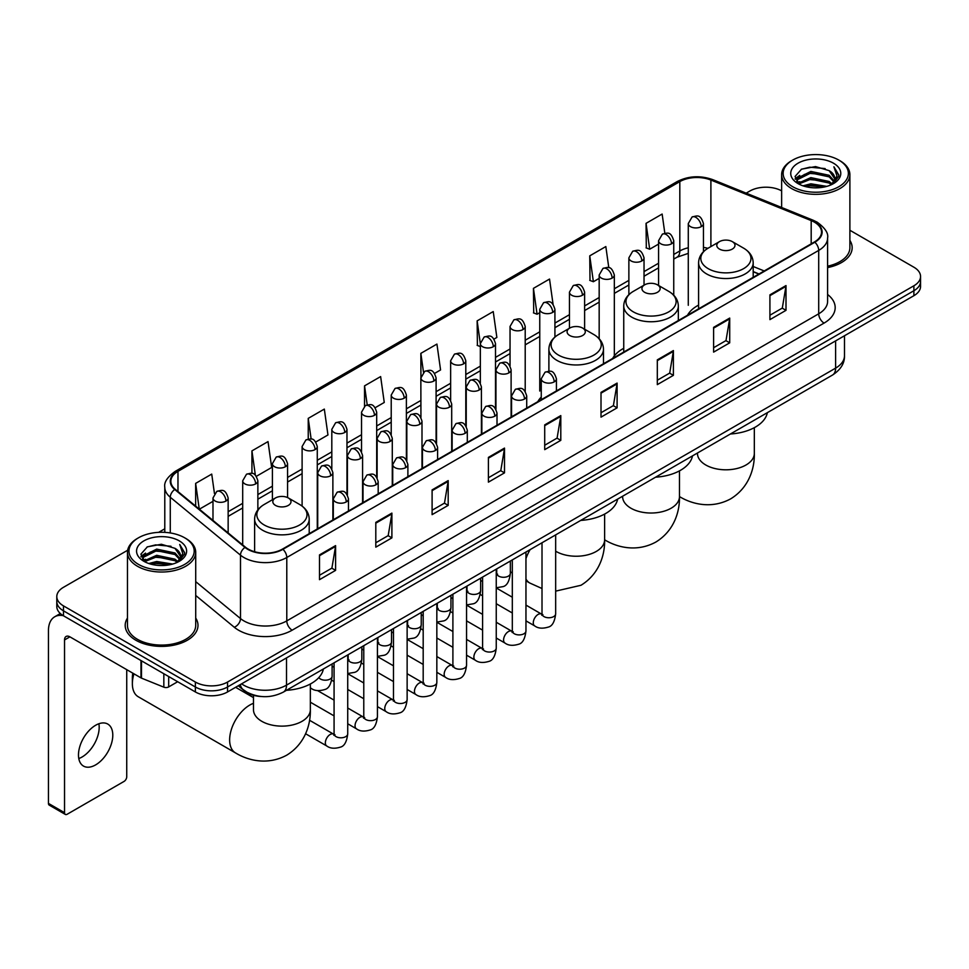 <?xml version="1.0" encoding="UTF-8"?>
<svg xmlns="http://www.w3.org/2000/svg" width="969" height="969" viewBox="0 0 969 969"><rect width="100%" height="100%" fill="white"/><g stroke="black" fill="none" stroke-linecap="round" stroke-linejoin="round"><path stroke-width="1.45" d="M541.259 397.084A40.189 23.208 0 0 0 537.795 401.687M623.745 348.319A40.189 23.208 0 0 0 612.65 358.469M698.588 305.102A40.189 23.208 0 0 0 687.505 315.252M758.86 274.057L753.192 271.768M261.618 696.529A22.747 13.13 180 0 1 244.576 690.958L238.265 685.761M127.654 550.247L63.469 587.311A22.747 13.13 0 0 0 56.796 596.601L56.796 606.509A22.747 13.13 0 0 0 63.469 615.787L195.375 691.951A22.747 13.13 0 0 0 227.545 691.951L913.888 295.69A22.747 13.13 0 0 0 920.55 286.4L920.55 281.446A22.747 13.13 0 0 1 913.888 290.736A22.747 13.13 0 0 0 920.55 281.446L920.55 276.492A22.747 13.13 0 0 0 913.888 267.214L849.886 230.259M56.796 596.601A22.747 13.13 0 0 0 63.469 605.879L195.375 682.043A22.747 13.13 0 0 0 227.545 682.043L227.545 686.997L913.888 290.736L227.545 686.997A22.747 13.13 0 0 1 195.375 686.997A22.747 13.13 0 0 0 227.545 686.997L227.545 691.951M63.469 605.879L63.469 610.833L195.375 686.997L63.469 610.833A22.747 13.13 0 0 1 56.796 601.555A22.747 13.13 0 0 0 63.469 610.833L63.469 615.787M127.46 618.077A36.398 21.015 0 0 0 125.195 625.393A36.398 21.015 0 0 0 135.854 640.243A36.398 21.015 0 0 0 175.522 644.797A36.398 21.015 0 0 0 197.991 625.393A36.398 21.015 0 0 0 195.714 618.077A36.398 21.015 0 0 1 197.991 625.393A36.398 21.015 0 0 1 175.522 644.797A36.398 21.015 0 0 1 135.854 640.243A36.398 21.015 0 0 1 125.195 625.393A36.398 21.015 0 0 1 127.46 618.077M814.42 222.167A24.261 14.014 180 0 1 821.53 232.075A24.261 14.014 180 0 1 814.42 241.971L282.5 549.072A24.261 14.014 180 0 1 245.472 547.206L175.244 489.309A24.261 14.014 180 0 1 170.859 481.266A24.261 14.014 180 0 1 177.969 471.358L679.814 181.615A24.261 14.014 180 0 1 710.895 180.052L811.186 220.593A24.261 14.014 180 0 1 814.42 222.167M814.844 221.913A24.867 14.365 0 0 0 811.525 220.302L711.234 179.762A24.867 14.365 0 0 0 679.39 181.373L177.533 471.116A24.867 14.365 0 0 0 174.747 489.502L244.975 547.412A24.867 14.365 0 0 0 282.936 549.326L814.844 242.226A24.867 14.365 0 0 0 814.844 221.913M319.504 554.898L319.504 579.668L335.589 570.378L335.589 545.608L319.504 554.898M319.504 575.271L331.895 568.113L335.528 546.431A6.068 3.501 -120 0 0 335.589 545.608M331.786 568.173L335.589 570.378M375.802 522.388L375.802 547.158L391.888 537.868L391.888 513.11L375.802 522.388M375.802 542.761L388.194 535.615L391.827 513.921A6.068 3.501 -120 0 0 391.888 513.11M388.084 535.675L391.888 537.868M432.101 489.89L432.101 514.648L448.187 505.37L448.187 480.6L432.101 489.89M432.101 510.263L444.492 503.105L448.126 481.423A6.068 3.501 -120 0 0 448.187 480.6M444.383 503.165L448.187 505.37M488.412 457.38L488.412 482.15L504.498 472.86L504.498 448.09L488.412 457.38M488.412 477.753L500.791 470.595L504.425 448.913A6.068 3.501 -120 0 0 504.498 448.09M500.682 470.668L504.498 472.86M769.919 294.855L769.919 319.625L786.004 310.334L786.004 285.564L769.919 294.855M769.919 315.228L782.31 308.069L785.932 286.388A6.068 3.501 -120 0 0 786.004 285.564M782.201 308.13L786.004 310.334M713.608 327.365L713.608 352.122L729.705 342.832L729.705 318.074L713.608 327.365M713.608 347.726L725.999 340.579L729.633 318.898A6.068 3.501 -120 0 0 729.705 318.074M725.89 340.64L729.705 342.832M657.309 359.862L657.309 384.632L673.394 375.342L673.394 350.572L657.309 359.862M657.309 380.236L669.7 373.089L673.334 351.396A6.068 3.501 -120 0 0 673.394 350.572M669.591 373.15L673.394 375.342M601.01 392.372L601.01 417.13L617.096 407.852L617.096 383.082L601.01 392.372M601.01 412.746L613.401 405.587L617.035 383.906A6.068 3.501 -120 0 0 617.096 383.082M613.292 405.648L617.096 407.852M544.711 424.87L544.711 449.64L560.797 440.35L560.797 415.592L544.711 424.87M544.711 445.243L557.102 438.097L560.724 416.416A6.068 3.501 -120 0 0 560.797 415.592M556.993 438.158L560.797 440.35M827.599 267.577A36.398 21.015 0 0 0 852.163 247.701A36.398 21.015 0 0 0 849.886 240.397A36.398 21.015 0 0 1 852.163 247.701A36.398 21.015 0 0 1 827.599 267.577M227.545 682.043L913.888 285.782A22.747 13.13 0 0 0 920.55 276.492M781.632 190.857A22.747 13.13 0 0 0 749.812 191.05L746.178 193.146M164.791 528.808L158.674 532.332M315.785 441.997L327.958 434.96L324.324 409.088L308.239 418.378L308.239 439.066M256.373 476.3L271.659 467.47L268.025 441.598L251.94 450.876L251.94 473.417M214.452 493.5L211.727 474.095L195.641 483.386L195.641 506.121M494.02 339.089L496.867 337.442L493.233 311.57L477.148 320.86L477.402 345.473M553.081 304.363L549.532 279.06L533.447 288.35L533.713 312.975M608.798 267.71L605.831 246.562L589.746 255.852L590.012 280.465M664.831 233.238L662.142 214.052L646.057 223.342L646.311 247.955M375.197 407.695L384.257 402.462L380.635 376.578L364.538 385.868L364.538 406.156M434.609 373.392L440.568 369.952L436.934 344.08L420.849 353.358L420.934 378.08M420.934 417.348L420.849 377.886M420.849 353.358L423.489 372.229M480.345 346.575L477.148 345.376M477.148 320.86L480.345 343.62A7.582 4.373 0 0 0 482.562 346.708A7.582 4.373 0 0 0 493.282 346.708A7.582 4.373 0 0 0 495.51 343.607C492.434 333.881 489.442 335.819 484.137 337.042A7.582 4.373 60 0 1 487.928 337.418A7.582 4.373 -120 0 1 493.282 346.708M533.447 288.35L537.08 314.235L539.757 312.684M537.08 314.235L533.447 312.878M589.746 255.852L593.379 281.725L599.169 278.382M593.379 281.725L589.746 280.368M646.057 223.342L649.678 249.215L658.581 244.079M649.678 249.215L646.057 247.858M364.538 385.868L367.215 404.872M308.239 418.378L311.146 439.066M251.94 450.876L255.356 475.173M199.372 509.197L212.986 501.336M195.641 483.386L199.251 509.088M792.703 186.714A32.607 18.823 0 0 0 838.815 186.714A32.607 18.823 0 0 0 838.815 160.091L839.893 160.709A34.121 19.707 0 0 1 849.886 174.65A34.121 19.707 0 0 1 828.822 192.843A34.121 19.707 0 0 1 791.637 188.58A34.121 19.707 0 0 1 781.632 174.65A34.121 19.707 0 0 1 791.637 160.709L792.703 160.091A32.607 18.823 0 0 0 792.703 186.714M827.599 266.184A34.121 19.707 0 0 0 849.886 247.701L849.886 174.65M802.986 185.83L810.859 183.807L826.811 186.375M805.239 186.508L810.859 185.358L824.474 186.944M798.105 183.274L810.859 177.618L829.161 181.482L832.117 183.928M798.868 183.94L810.859 179.168L829.161 183.032L831.293 184.667M797.027 182.245L797.451 178.139L810.859 171.428L829.161 175.292L834.176 180.985M796.857 181.494L797.451 179.689L810.859 172.979L829.161 176.843L833.824 181.724M831.099 184.825A18.956 10.95 0 0 0 834.721 178.393A18.956 10.95 0 0 0 829.161 170.653L834.709 178.768M833.461 163.192A25.024 14.45 0 0 0 798.117 163.155A25.024 14.45 0 0 0 797.959 183.553A25.024 14.45 0 0 0 798.068 183.625A25.024 14.45 0 0 0 833.57 183.553A25.024 14.45 0 0 0 833.461 163.192M829.161 170.653L815.547 166.583L801.545 169.163L795.052 176.491L799.364 184.316M832.65 184.062L838.706 176.394L838.827 175.014L833.897 166.801L836.998 176.007L831.305 184.728M839.893 160.709L838.815 160.091A32.607 18.823 0 0 0 792.703 160.091M833.897 166.801L838.815 175.328M801.218 169.321L809.793 167.201L825.152 168.582M795.307 179.289L798.105 177.085M804.258 174.468L809.793 173.403L824.607 174.614M804.258 180.658L809.793 179.592L824.607 180.803M805.396 186.557L809.793 185.782L824.449 186.956M795.149 178.671L799.74 175.413M797.584 182.838L799.74 181.603M719.458 249.069A9.096 5.257 0 0 0 732.322 249.069A9.096 5.257 0 0 0 732.322 241.632L743.623 248.161A25.073 14.474 0 0 1 743.623 268.631A25.073 14.474 0 0 1 708.157 268.631A25.073 14.474 0 0 1 708.157 248.161C701.98 251.831 698.794 256.7 698.588 262.781A27.302 15.758 0 0 0 706.595 273.924A27.302 15.758 0 0 0 736.343 277.34A27.302 15.758 0 0 0 753.192 262.781C752.986 256.7 749.8 251.831 743.623 248.161L732.322 241.632A9.096 5.257 0 0 0 719.458 241.632A9.096 5.257 0 0 0 719.458 249.069M730.42 433.991A41.703 24.08 0 0 0 767.351 412.661M644.603 292.287A9.096 5.257 0 0 0 657.479 292.287A9.096 5.257 0 0 0 657.479 284.85L668.767 291.378A25.073 14.474 0 0 1 668.767 311.848A25.073 14.474 0 0 1 633.302 311.848A25.073 14.474 0 0 1 633.302 291.378C627.125 295.048 623.939 299.918 623.745 305.998A27.302 15.758 0 0 0 631.74 317.142A27.302 15.758 0 0 0 661.488 320.557A27.302 15.758 0 0 0 678.336 305.998C678.13 299.918 674.945 295.048 668.767 291.378L657.479 284.85A9.096 5.257 0 0 0 644.603 284.85A9.096 5.257 0 0 0 644.603 292.287M655.565 477.196A41.703 24.08 0 0 0 692.496 455.878M569.748 335.504A9.096 5.257 0 0 0 582.623 335.504A9.096 5.257 0 0 0 582.623 328.067L593.912 334.596A25.073 14.474 0 0 1 593.912 355.066A25.073 14.474 0 0 1 558.447 355.066A25.073 14.474 0 0 1 558.447 334.596C552.269 338.266 549.084 343.135 548.89 349.215A27.302 15.758 0 0 0 556.884 360.359A27.302 15.758 0 0 0 586.633 363.775A27.302 15.758 0 0 0 603.481 349.215C603.287 343.135 600.09 338.266 593.912 334.596L582.623 328.067A9.096 5.257 0 0 0 569.748 328.067A9.096 5.257 0 0 0 569.748 335.504M580.71 520.414A41.703 24.08 0 0 0 617.641 499.096M133.94 673.818A28.44 16.412 120 0 0 132.365 683.751L132.365 677.549A20.858 12.04 -60 0 1 132.814 673.164M132.365 683.751A28.44 16.412 120 0 0 138.252 696.759L235.528 752.925A28.44 16.412 -60 0 1 231.167 730.129A28.44 16.412 -60 0 1 249.748 705.081A28.44 16.412 -60 0 1 253.478 703.324M275.475 505.394A9.096 5.257 0 0 0 288.35 505.394A9.096 5.257 0 0 0 288.35 497.969L299.651 504.486A25.073 14.474 0 0 1 299.651 524.968A25.073 14.474 0 0 1 264.186 524.968A25.073 14.474 0 0 1 264.186 504.486C258.008 508.156 254.811 513.025 254.617 519.105A27.302 15.758 0 0 0 262.611 530.249A27.302 15.758 0 0 0 292.359 533.665A27.302 15.758 0 0 0 309.208 519.105C309.014 513.025 305.829 508.156 299.651 504.486L288.35 497.969A9.096 5.257 0 0 0 275.475 497.969A9.096 5.257 0 0 0 275.475 505.394M286.436 690.316A41.703 24.08 0 0 0 323.38 668.985M98.874 723.746A24.261 14.014 -60 0 1 82.026 757.031A24.261 14.014 -60 0 1 78.792 758.545M95.64 764.88A24.261 14.014 120 0 0 111.483 743.502A24.261 14.014 120 0 0 107.765 724.061A24.261 14.014 120 0 0 95.64 725.26A24.261 14.014 120 0 0 79.785 746.639A24.261 14.014 120 0 0 83.504 766.091A24.261 14.014 120 0 0 95.64 764.88M168.691 676.544L168.691 686.912L177.678 681.728M63.203 615.642A30.33 17.515 -120 0 0 54.736 616.768A30.33 17.515 -120 0 0 48.45 630.649L48.45 803.398L64.535 812.688L64.535 639.94A7.582 4.373 60 0 1 66.11 636.463A7.582 4.373 60 0 1 69.901 636.839L140.977 677.876L140.977 660.543M64.535 812.688A3.791 2.192 120 0 0 65.323 814.42L49.237 805.13A3.791 2.192 -60 0 1 48.45 803.398M65.323 814.42A3.791 2.192 120 0 0 67.212 814.226L124.056 781.414A3.791 2.192 120 0 0 126.733 776.775L126.733 669.652M168.691 686.912A3.791 2.192 180 0 1 163.834 687.166L141.486 678.13A3.791 2.192 180 0 1 140.977 677.876M138.531 564.406A32.607 18.823 0 0 0 184.643 564.406A32.607 18.823 0 0 0 184.643 537.783A32.607 18.823 0 0 0 184.643 537.771L185.721 538.401A34.121 19.707 0 0 1 195.714 552.33A34.121 19.707 0 0 1 174.65 570.523A34.121 19.707 0 0 1 137.465 566.259A34.121 19.707 0 0 1 127.46 552.33A34.121 19.707 0 0 1 137.465 538.401L138.531 537.783A32.607 18.823 0 0 0 138.531 564.406M127.46 552.33L127.46 625.393A34.121 19.707 0 0 0 137.465 639.322A34.121 19.707 0 0 0 174.65 643.586A34.121 19.707 0 0 0 195.714 625.393L195.714 552.33M148.814 563.51L156.687 561.499L172.639 564.055M151.067 564.2L156.687 563.037L170.302 564.636L155.621 563.461L151.225 564.237M143.933 560.966L156.687 555.31L174.989 559.174L177.945 561.608M144.696 561.632L156.687 556.848L174.989 560.712L177.121 562.347M142.855 559.925L143.279 555.818L156.687 549.108L174.989 552.972L180.004 558.665M142.685 559.174L143.279 557.369L156.687 550.658L174.989 554.522L179.653 559.404M176.927 562.504A18.956 10.95 0 0 0 180.549 556.073A18.956 10.95 0 0 0 174.989 548.333L180.537 556.448M179.289 540.872A25.024 14.45 0 0 0 143.945 540.835A25.024 14.45 0 0 0 143.787 561.245A25.024 14.45 0 0 0 143.897 561.305A25.024 14.45 0 0 0 179.398 561.245A25.024 14.45 0 0 0 179.289 540.872M174.989 548.333L161.375 544.263L147.373 546.843L140.893 554.171L145.193 561.996M178.49 561.741L184.534 554.074L184.655 552.705L179.725 544.481L182.826 553.687L177.133 562.408M185.721 538.401L184.643 537.783A32.607 18.823 0 0 0 138.531 537.783M179.725 544.481L184.643 553.008M147.046 547L155.621 544.893L170.98 546.262M141.135 556.969L143.933 554.777M150.086 552.148L155.621 551.082L170.435 552.294M150.086 558.35L155.621 557.272L170.435 558.483M140.977 556.363L145.568 553.093M143.412 560.518L145.568 559.283M241.596 683.835A30.33 17.515 0 0 0 243.631 685.131A30.33 17.515 0 0 0 286.521 685.131L835.605 368.135A30.33 17.515 0 0 0 844.484 355.744C844.702 363.278 840.704 369.722 832.456 375.076L283.384 692.084A15.165 8.757 60 0 0 286.521 685.131L286.521 657.89M835.605 340.882L835.605 368.135A15.165 8.757 60 0 1 832.456 375.076M240.36 684.55A15.165 10.138 129.5 0 0 243.001 689.48L238.398 685.677M913.888 295.69L913.888 285.782M195.375 691.951L195.375 682.043M827.599 294.479A37.912 21.887 180 0 1 824.074 323.089L292.153 630.189A7.582 4.373 60 0 1 286.788 620.899L818.708 313.799A30.33 17.515 0 0 0 827.599 301.42L827.599 238.011A30.33 17.515 180 0 1 818.708 250.402A7.582 4.373 -120 0 0 814.844 242.226M292.153 630.189A37.912 21.887 180 0 1 238.531 630.189A37.912 21.887 180 0 1 234.292 627.258L195.714 595.463M244.975 547.412A7.582 5.075 129.5 0 0 240.494 555.164L240.494 618.561A30.33 17.515 0 0 0 243.897 620.899A30.33 17.515 0 0 0 286.788 620.899L286.788 557.502A30.33 17.515 180 0 1 240.494 555.164L170.278 497.254A30.33 17.515 180 0 1 164.791 487.213L164.791 532.356M827.599 238.011C828.604 233.275 825.116 227.994 817.146 222.155L813.148 220.229A7.582 3.549 112 0 0 811.525 220.302M813.148 220.229L712.857 179.677C700.296 175.232 688.378 175.886 677.089 181.615A7.582 4.373 60 0 1 679.39 181.373M177.533 471.116A7.582 4.373 -120 0 0 175.244 471.358C167.371 477.014 163.882 482.296 164.791 487.213M174.747 489.502A7.582 5.075 129.5 0 0 170.278 497.254L170.278 532.938M712.857 179.677A7.582 3.549 112 0 0 711.234 179.762M282.936 549.326A7.582 4.373 60 0 1 286.788 557.502L818.708 250.402L818.708 313.799A7.582 4.373 60 0 0 824.074 323.089M195.714 581.63L240.494 618.561A7.582 5.075 -50.5 0 1 234.292 627.258M177.969 471.358L177.969 491.549M811.186 220.593L811.186 243.849M710.895 180.052L710.895 246.586M764.226 270.957L753.192 266.499M707.842 248.343A24.261 14.014 0 0 0 703.446 247.374M688.281 247.798A24.261 14.014 0 0 0 679.814 250.971L673.746 254.472M679.814 181.615L679.814 250.971A13.651 7.885 60 0 1 676.992 257.221L673.746 259.086M658.581 263.229L644.034 271.623M628.869 280.38L614.334 288.774M599.169 297.531L584.622 305.925M569.457 314.683L554.922 323.077M539.757 331.834L525.21 340.228M510.045 348.985L495.51 357.379M480.345 366.137L465.798 374.531M450.633 383.276L436.098 391.67M420.934 400.427L406.386 408.821M391.222 417.578L376.687 425.972M361.522 434.73L346.975 443.124M331.81 451.881L317.275 460.275M302.11 469.032L287.563 477.426M272.398 486.184L257.863 494.578M242.698 503.335L228.151 511.729M544.711 425.657L560.724 416.416M601.01 393.16L617.035 383.906M657.309 360.65L673.334 351.396M713.608 328.14L729.633 318.898M769.919 295.642L785.932 286.388M488.412 458.167L504.425 448.913M432.101 490.665L448.126 481.423M375.802 523.175L391.827 513.921M319.504 555.685L335.528 546.431M754.33 427.668L754.33 453.395A28.44 16.412 180 0 1 745.997 464.999A28.44 16.412 180 0 1 705.783 464.999A28.44 16.412 180 0 1 697.462 453.395L697.523 454.497M679.499 496.588A28.44 16.412 -60 0 1 679.475 496.576L679.499 496.588C691.684 504.062 711.403 509.331 730.687 498.841C749.412 487.383 754.718 467.664 754.33 453.395M679.475 470.873L679.475 496.6A28.44 16.412 180 0 1 671.142 508.216A28.44 16.412 180 0 1 630.928 508.216A28.44 16.412 180 0 1 622.607 496.6L622.667 497.715M679.475 496.6C679.863 510.881 674.557 530.6 655.831 542.059C636.56 552.548 616.829 547.279 604.644 539.806A28.44 16.412 -60 0 1 604.62 539.794A28.44 16.412 180 0 1 596.286 551.434A28.44 16.412 180 0 1 556.073 551.434A28.44 16.412 180 0 1 555.661 551.191M542.01 588.522L529.789 583.023A28.44 16.412 -60 0 1 525.961 579.038M525.961 558.604A28.44 16.412 -60 0 1 530.128 549.629M310.346 683.993L310.346 709.72A28.44 16.412 180 0 1 302.025 721.324A28.44 16.412 180 0 1 261.812 721.324A28.44 16.412 180 0 1 253.478 709.72L253.539 710.834M554.195 381.871A7.582 4.373 0 0 0 556.424 378.782C553.347 369.056 550.356 370.994 545.05 372.217A7.582 4.373 60 0 1 548.842 372.593A7.582 4.373 -120 0 1 554.195 381.871A7.582 4.373 0 0 1 543.476 381.871A7.582 4.373 0 0 1 541.259 378.782L545.05 372.217M525.961 620.863L534.706 625.913A6.819 3.937 -60 0 1 533.653 620.451A6.819 3.937 -60 0 1 538.11 614.431A6.819 3.937 -60 0 1 538.413 614.273A6.819 3.937 -60 0 1 541.526 614.092L525.961 605.104M542.41 614.782L541.792 615.291L542.01 613.813A6.819 3.937 -0 0 0 544.009 616.599A6.819 3.937 -0 0 0 553.347 616.768A6.819 3.937 -0 0 0 555.661 613.813C554.728 621.735 552.269 626.168 548.297 627.088C542.592 628.82 538.061 628.433 534.706 625.913M524.495 399.022A7.582 4.373 0 0 0 526.712 395.933C523.635 386.207 520.644 388.145 515.338 389.356A7.582 4.373 60 0 1 519.13 389.732A7.582 4.373 -120 0 1 524.495 399.022A7.582 4.373 0 0 1 513.764 399.022A7.582 4.373 0 0 1 511.547 395.933L515.338 389.356M496.249 638.014L504.994 643.065A6.819 3.937 -60 0 1 503.953 637.602A6.819 3.937 -60 0 1 508.41 631.582A6.819 3.937 -60 0 1 508.713 631.413A6.819 3.937 -60 0 1 511.826 631.243L496.249 622.255M512.698 631.933L512.092 632.442L512.31 630.964A6.819 3.937 -0 0 0 514.309 633.75A6.819 3.937 -0 0 0 523.648 633.92A6.819 3.937 -0 0 0 525.961 630.964C525.016 638.886 522.57 643.319 518.597 644.24C512.892 645.972 508.362 645.584 504.994 643.065M494.784 416.173A7.582 4.373 0 0 0 497.012 413.085C493.936 403.358 490.944 405.284 485.639 406.508A7.582 4.373 60 0 1 489.43 406.883A7.582 4.373 -120 0 1 494.784 416.173A7.582 4.373 0 0 1 484.064 416.173A7.582 4.373 0 0 1 481.847 413.085L485.639 406.508M466.549 655.165L475.294 660.216A6.819 3.937 -60 0 1 474.241 654.741A6.819 3.937 -60 0 1 478.698 648.733A6.819 3.937 -60 0 1 479.001 648.564A6.819 3.937 -60 0 1 482.114 648.394L466.549 639.407M482.998 649.085L482.38 649.581L482.598 648.116A6.819 3.937 -0 0 0 484.597 650.902A6.819 3.937 -0 0 0 493.936 651.071A6.819 3.937 -0 0 0 496.249 648.116C495.316 656.037 492.858 660.47 488.885 661.391C483.18 663.123 478.65 662.735 475.294 660.216M465.084 433.325A7.582 4.373 0 0 0 467.3 430.236C464.224 420.498 461.232 422.436 455.927 423.659A7.582 4.373 60 0 1 459.718 424.034A7.582 4.373 -120 0 1 465.084 433.325A7.582 4.373 0 0 1 454.364 433.325A7.582 4.373 0 0 1 452.135 430.236L455.927 423.659M436.837 672.316L445.583 677.367A6.819 3.937 -60 0 1 444.541 671.892A6.819 3.937 -60 0 1 448.998 665.885A6.819 3.937 -60 0 1 449.301 665.715A6.819 3.937 -60 0 1 452.414 665.546L436.837 656.558M453.286 666.236L452.68 666.733L452.898 665.267A6.819 3.937 -0 0 0 454.897 668.053A6.819 3.937 -0 0 0 464.236 668.222A6.819 3.937 -0 0 0 466.549 665.267C465.604 673.189 463.158 677.61 459.185 678.542C453.48 680.274 448.95 679.887 445.583 677.367M435.372 450.476A7.582 4.373 0 0 0 437.6 447.375C434.524 437.649 431.532 439.587 426.227 440.81A7.582 4.373 60 0 1 430.018 441.186A7.582 4.373 -120 0 1 435.372 450.476A7.582 4.373 0 0 1 424.652 450.476A7.582 4.373 0 0 1 422.436 447.375L426.227 440.81M407.137 689.468L415.883 694.519A6.819 3.937 -60 0 1 414.829 689.044A6.819 3.937 -60 0 1 419.286 683.036A6.819 3.937 -60 0 1 419.589 682.866A6.819 3.937 -60 0 1 422.702 682.697L407.137 673.709M423.586 683.387L422.968 683.884L423.187 682.418A6.819 3.937 -0 0 0 425.185 685.204A6.819 3.937 -0 0 0 434.524 685.374A6.819 3.937 -0 0 0 436.837 682.418C435.905 690.34 433.446 694.761 429.473 695.694C423.768 697.426 419.238 697.038 415.883 694.519M405.672 467.627A7.582 4.373 0 0 0 407.888 464.526C404.812 454.8 401.82 456.738 396.515 457.962A7.582 4.373 60 0 1 400.306 458.337A7.582 4.373 -120 0 1 405.672 467.627A7.582 4.373 0 0 1 394.952 467.627A7.582 4.373 0 0 1 392.724 464.526L396.515 457.962M377.425 706.619L386.171 711.67A6.819 3.937 -60 0 1 385.129 706.195A6.819 3.937 -60 0 1 389.586 700.187A6.819 3.937 -60 0 1 389.889 700.018A6.819 3.937 -60 0 1 393.002 699.848L377.425 690.861M393.874 700.539L393.269 701.035L393.487 699.57A6.819 3.937 -0 0 0 395.485 702.355A6.819 3.937 -0 0 0 404.824 702.525A6.819 3.937 -0 0 0 407.137 699.57C406.193 707.491 403.746 711.912 399.773 712.845C394.068 714.577 389.538 714.189 386.171 711.67M375.96 484.779A7.582 4.373 0 0 0 378.189 481.678C375.112 471.951 372.12 473.889 366.815 475.113A7.582 4.373 60 0 1 370.606 475.488A7.582 4.373 -120 0 1 375.96 484.779A7.582 4.373 0 0 1 365.24 484.779A7.582 4.373 0 0 1 363.024 481.678L366.815 475.113M347.726 723.77L356.471 728.821A6.819 3.937 -60 0 1 355.417 723.346A6.819 3.937 -60 0 1 359.874 717.339A6.819 3.937 -60 0 1 360.177 717.169A6.819 3.937 -60 0 1 363.29 716.999L347.726 708.012M364.174 717.69L363.557 718.186L363.775 716.721A6.819 3.937 -0 0 0 365.773 719.507A6.819 3.937 -0 0 0 375.112 719.676A6.819 3.937 -0 0 0 377.425 716.721C376.493 724.642 374.034 729.063 370.061 729.996C364.356 731.728 359.826 731.341 356.471 728.821M346.26 501.93A7.582 4.373 0 0 0 348.477 498.829C345.4 489.103 342.408 491.041 337.103 492.264A7.582 4.373 60 0 1 340.894 492.64A7.582 4.373 -120 0 1 346.26 501.93A7.582 4.373 0 0 1 335.54 501.93A7.582 4.373 0 0 1 333.312 498.829L337.103 492.264M305.598 733.751L326.759 745.973A6.819 3.937 -60 0 1 325.717 740.498A6.819 3.937 -60 0 1 330.175 734.49A6.819 3.937 -60 0 1 330.477 734.32A6.819 3.937 -60 0 1 333.59 734.151L309.523 720.258M334.462 734.829L333.857 735.338L334.075 733.86A6.819 3.937 -0 0 0 336.073 736.646A6.819 3.937 -0 0 0 345.412 736.815A6.819 3.937 -0 0 0 347.726 733.86C346.781 741.794 344.334 746.215 340.361 747.147C334.656 748.88 330.126 748.492 326.759 745.973M508.895 372.871A7.582 4.373 0 0 0 511.111 369.77C508.035 360.044 505.043 361.982 499.738 363.205A7.582 4.373 60 0 1 503.529 363.581A7.582 4.373 -120 0 1 508.895 372.871A7.582 4.373 0 0 1 498.163 372.871A7.582 4.373 0 0 1 495.946 369.77L499.738 363.205M497.097 574.314L496.479 574.823L496.709 573.345A6.819 3.937 -0 0 0 498.708 576.131A6.819 3.937 -0 0 0 508.047 576.301A6.819 3.937 -0 0 0 510.348 573.345C509.415 581.279 506.969 585.7 502.996 586.633L496.249 587.759M479.183 390.01A7.582 4.373 0 0 0 481.411 386.922C478.323 377.195 475.343 379.133 470.026 380.357A7.582 4.373 60 0 1 473.817 380.732A7.582 4.373 -120 0 1 479.183 390.01A7.582 4.373 0 0 1 468.463 390.01A7.582 4.373 0 0 1 466.234 386.922L470.026 380.357M467.385 591.465L466.779 591.974L466.997 590.496A6.819 3.937 -0 0 0 468.996 593.282A6.819 3.937 -0 0 0 478.335 593.452A6.819 3.937 -0 0 0 480.648 590.496C479.716 598.43 477.257 602.851 473.284 603.784L466.549 604.91M449.483 407.162A7.582 4.373 0 0 0 451.699 404.073C448.623 394.347 445.631 396.285 440.326 397.508A7.582 4.373 60 0 1 444.117 397.884A7.582 4.373 -120 0 1 449.483 407.162A7.582 4.373 0 0 1 438.751 407.162A7.582 4.373 0 0 1 436.534 404.073L440.326 397.508M437.685 608.617L437.067 609.126L437.298 607.648A6.819 3.937 -0 0 0 439.296 610.434A6.819 3.937 -0 0 0 448.635 610.603A6.819 3.937 -0 0 0 450.936 607.648C450.004 615.581 447.557 620.003 443.584 620.935L436.837 622.062M419.771 424.313A7.582 4.373 0 0 0 421.999 421.224C418.911 411.498 415.931 413.436 410.614 414.659A7.582 4.373 60 0 1 414.405 415.035A7.582 4.373 -120 0 1 419.771 424.313A7.582 4.373 0 0 1 409.051 424.313A7.582 4.373 0 0 1 406.823 421.224L410.614 414.659M407.973 625.768L407.368 626.277L407.586 624.799A6.819 3.937 -0 0 0 409.584 627.585A6.819 3.937 -0 0 0 418.923 627.755A6.819 3.937 -0 0 0 421.236 624.799C420.304 632.733 417.845 637.154 413.872 638.086L407.137 639.213M390.071 441.464A7.582 4.373 0 0 0 392.288 438.376C389.211 428.649 386.219 430.587 380.914 431.811A7.582 4.373 60 0 1 384.705 432.186A7.582 4.373 -120 0 1 390.071 441.464A7.582 4.373 0 0 1 379.339 441.464A7.582 4.373 0 0 1 377.123 438.376L380.914 431.811M378.273 642.919L377.656 643.428L377.886 641.95A6.819 3.937 -0 0 0 379.884 644.736A6.819 3.937 -0 0 0 389.223 644.906A6.819 3.937 -0 0 0 391.524 641.95C390.592 649.872 388.145 654.305 384.172 655.238L377.425 656.364M360.359 458.616A7.582 4.373 0 0 0 362.588 455.527C359.499 445.801 356.519 447.739 351.202 448.95A7.582 4.373 60 0 1 354.993 449.325A7.582 4.373 -120 0 1 360.359 458.616A7.582 4.373 0 0 1 349.639 458.616A7.582 4.373 0 0 1 347.411 455.527L351.202 448.95M348.561 660.071L347.956 660.579L348.174 659.102A6.819 3.937 -0 0 0 350.172 661.888A6.819 3.937 -0 0 0 359.511 662.057A6.819 3.937 -0 0 0 361.825 659.102C360.892 667.023 358.433 671.456 354.46 672.377L347.726 673.516M330.659 475.767A7.582 4.373 0 0 0 332.876 472.678C329.799 462.952 326.807 464.878 321.502 466.101A7.582 4.373 60 0 1 325.293 466.477A7.582 4.373 -120 0 1 330.659 475.767A7.582 4.373 0 0 1 319.927 475.767A7.582 4.373 0 0 1 317.711 472.678L321.502 466.101M318.849 677.561A6.819 3.937 -0 0 0 320.473 679.039A6.819 3.937 -0 0 0 329.811 679.208A6.819 3.937 -0 0 0 332.113 676.253C331.18 684.175 328.733 688.608 324.76 689.528C319.055 691.272 314.513 690.873 311.158 688.353A6.819 3.937 -60 0 1 310.346 687.59M701.229 226.649A7.582 4.373 0 0 0 703.446 223.56C700.369 213.834 697.377 215.772 692.072 216.995A7.582 4.373 60 0 1 695.863 217.371A7.582 4.373 -120 0 1 701.229 226.649A7.582 4.373 0 0 1 690.509 226.649A7.582 4.373 0 0 1 688.281 223.56L692.072 216.995M671.517 243.8A7.582 4.373 0 0 0 673.746 240.712C670.669 230.985 667.677 232.923 662.372 234.147A7.582 4.373 60 0 1 666.163 234.522A7.582 4.373 -120 0 1 671.517 243.8A7.582 4.373 0 0 1 660.797 243.8A7.582 4.373 0 0 1 658.581 240.712L662.372 234.147M641.817 260.952A7.582 4.373 0 0 0 644.034 257.863C640.957 248.137 637.965 250.075 632.66 251.286A7.582 4.373 60 0 1 636.451 251.661A7.582 4.373 -120 0 1 641.817 260.952A7.582 4.373 0 0 1 631.098 260.952A7.582 4.373 0 0 1 628.869 257.863L632.66 251.286M612.105 278.103A7.582 4.373 0 0 0 614.334 275.014C611.257 265.288 608.266 267.214 602.96 268.437A7.582 4.373 60 0 1 606.751 268.813A7.582 4.373 -120 0 1 612.105 278.103A7.582 4.373 0 0 1 601.386 278.103A7.582 4.373 0 0 1 599.169 275.014L602.96 268.437M582.405 295.254A7.582 4.373 0 0 0 584.622 292.153C581.545 282.427 578.554 284.365 573.248 285.589A7.582 4.373 60 0 1 577.039 285.964A7.582 4.373 -120 0 1 582.405 295.254A7.582 4.373 0 0 1 571.686 295.254A7.582 4.373 0 0 1 569.457 292.153L573.248 285.589M552.693 312.406A7.582 4.373 0 0 0 554.922 309.305C551.846 299.578 548.854 301.516 543.548 302.74A7.582 4.373 60 0 1 547.34 303.115A7.582 4.373 -120 0 1 552.693 312.406A7.582 4.373 0 0 1 541.974 312.406A7.582 4.373 0 0 1 539.757 309.305L543.548 302.74M522.994 329.557A7.582 4.373 0 0 0 525.21 326.456C522.134 316.73 519.142 318.668 513.836 319.891A7.582 4.373 60 0 1 517.628 320.267A7.582 4.373 -120 0 1 522.994 329.557A7.582 4.373 0 0 1 512.274 329.557A7.582 4.373 0 0 1 510.045 326.456L513.836 319.891M463.582 363.859A7.582 4.373 0 0 0 465.798 360.759C462.722 351.032 459.73 352.97 454.425 354.194A7.582 4.373 60 0 1 458.216 354.569A7.582 4.373 -120 0 1 463.582 363.859A7.582 4.373 0 0 1 452.862 363.859A7.582 4.373 0 0 1 450.633 360.759L454.425 354.194M433.87 381.011A7.582 4.373 0 0 0 436.098 377.91C433.022 368.184 430.03 370.122 424.725 371.345A7.582 4.373 60 0 1 428.516 371.721A7.582 4.373 -120 0 1 433.87 381.011A7.582 4.373 0 0 1 423.15 381.011A7.582 4.373 0 0 1 420.934 377.91L424.725 371.345M404.17 398.162A7.582 4.373 0 0 0 406.386 395.061C403.31 385.335 400.318 387.273 395.013 388.496A7.582 4.373 60 0 1 398.804 388.872A7.582 4.373 -120 0 1 404.17 398.162A7.582 4.373 0 0 1 393.45 398.162A7.582 4.373 0 0 1 391.222 395.061L395.013 388.496M374.458 415.313A7.582 4.373 0 0 0 376.687 412.213C373.61 402.486 370.618 404.424 365.313 405.648A7.582 4.373 60 0 1 369.104 406.023A7.582 4.373 -120 0 1 374.458 415.313A7.582 4.373 0 0 1 363.738 415.313A7.582 4.373 0 0 1 361.522 412.213L365.313 405.648M344.758 432.465A7.582 4.373 0 0 0 346.975 429.364C343.898 419.638 340.906 421.576 335.601 422.799A7.582 4.373 60 0 1 339.392 423.174A7.582 4.373 -120 0 1 344.758 432.465A7.582 4.373 0 0 1 334.039 432.465A7.582 4.373 0 0 1 331.81 429.364L335.601 422.799M315.046 449.604A7.582 4.373 0 0 0 317.275 446.515C314.198 436.789 311.206 438.727 305.901 439.95A7.582 4.373 60 0 1 309.692 440.326A7.582 4.373 -120 0 1 315.046 449.604A7.582 4.373 0 0 1 304.327 449.604A7.582 4.373 0 0 1 302.11 446.515L305.901 439.95M285.346 466.755A7.582 4.373 0 0 0 287.563 463.666C284.486 453.94 281.495 455.878 276.189 457.102A7.582 4.373 60 0 1 279.98 457.477A7.582 4.373 -120 0 1 285.346 466.755A7.582 4.373 0 0 1 274.627 466.755A7.582 4.373 0 0 1 272.398 463.666L276.189 457.102M255.634 483.906A7.582 4.373 0 0 0 257.863 480.818C254.786 471.091 251.795 473.029 246.489 474.253A7.582 4.373 60 0 1 250.281 474.628A7.582 4.373 -120 0 1 255.634 483.906A7.582 4.373 0 0 1 244.915 483.906A7.582 4.373 0 0 1 242.698 480.818L246.489 474.253M225.934 501.058A7.582 4.373 0 0 0 228.151 497.969C225.074 488.243 222.083 490.181 216.777 491.404A7.582 4.373 60 0 1 220.569 491.78A7.582 4.373 -120 0 1 225.934 501.058A7.582 4.373 0 0 1 215.215 501.058A7.582 4.373 0 0 1 212.986 497.969L216.777 491.404M64.535 639.94L69.901 636.839M141.486 660.834L141.486 678.13M163.834 687.166L163.834 673.746M283.384 692.084C271.175 698.213 258.977 698.213 246.768 692.084L243.001 689.48M844.484 355.744L844.484 335.758M677.089 181.615L175.244 471.358M688.281 253.381L676.992 257.221M658.581 267.844L644.034 276.238M628.869 284.995L614.334 293.389M599.169 302.146L584.622 310.54M569.457 319.298L554.922 327.692M539.757 336.449L525.21 344.843M510.045 353.6L495.51 361.994M480.345 370.752L465.798 379.145M450.633 387.903L436.098 396.297M420.934 405.054L406.386 413.448M391.222 422.193L376.687 430.587M361.522 439.345L346.975 447.739M331.81 456.496L317.275 464.89M302.11 473.647L287.563 482.041M272.398 490.798L257.863 499.192M242.698 507.95L228.151 516.344M759.03 273.961L753.192 271.599M796.809 181.978L796.809 180.718M781.632 207.487L781.632 174.65M753.192 277.328L753.192 262.781M698.588 308.845L698.588 262.781M719.458 241.632L708.157 248.161M604.644 539.806L604.62 539.794C605.007 554.098 599.702 573.818 580.976 585.276L555.661 591.138M678.336 320.545L678.336 305.998M623.745 352.062L623.745 305.998M644.603 284.85L633.302 291.378M529.789 583.023L525.961 580.806M512.31 572.933L510.348 571.807M604.62 514.091L604.62 539.818M603.481 363.763L603.481 349.215M548.89 371.2L548.89 349.215M569.748 328.067L558.447 334.596M310.346 709.72C310.734 724 305.429 743.72 286.715 755.178C267.432 765.655 247.701 760.399 235.528 752.925M309.208 533.653L309.208 519.105M254.617 551.736L254.617 519.105M275.475 497.969L264.186 504.486M253.478 697.619L235.6 687.3M253.478 695.306L253.478 709.72M542.906 614.637L541.526 614.092M555.661 534.876L555.661 613.813M556.424 390.931L556.424 378.782M512.31 612.989L496.249 603.711M482.598 595.838L480.236 594.469M542.01 542.761L542.01 613.813M541.259 399.688L541.259 378.782M512.31 597.219L496.249 587.953M513.207 631.788L511.826 631.243M525.961 552.027L525.961 630.964M526.712 408.082L526.712 395.933M482.598 630.141L466.549 620.863M452.898 612.989L450.537 611.621M512.31 559.912L512.31 630.964M511.547 416.84L511.547 395.933M482.598 614.37L466.549 605.104M483.495 648.939L482.114 648.394M496.249 569.178L496.249 648.116M497.012 425.234L497.012 413.085M452.898 647.292L436.837 638.014M423.187 630.141L420.825 628.772M482.598 577.064L482.598 648.116M481.847 433.991L481.847 413.085M452.898 631.522L436.837 622.255M453.795 666.091L452.414 665.546M466.549 586.33L466.549 665.267M467.3 442.385L467.3 430.236M423.187 664.431L407.137 655.165M393.487 647.292L391.125 645.923M452.898 594.215L452.898 665.267M452.135 451.142L452.135 430.236M423.187 648.673L407.137 639.407M424.083 683.242L422.702 682.697M436.837 603.481L436.837 682.418M437.6 459.536L437.6 447.375M393.487 681.582L377.425 672.316M363.775 664.431L361.413 663.075M423.187 611.366L423.187 682.418M422.436 468.293L422.436 447.375M393.487 665.824L377.425 656.558M394.383 700.393L393.002 699.848M407.137 620.632L407.137 699.57M407.888 476.687L407.888 464.526M363.775 698.734L347.726 689.468M334.075 681.582L331.713 680.226M393.487 628.518L393.487 699.57M392.724 485.445L392.724 464.526M363.775 682.975L347.726 673.709M364.671 717.544L363.29 716.999M377.425 637.784L377.425 716.721M378.189 493.839L378.189 481.678M334.075 715.885L310.346 702.198M363.775 645.669L363.775 716.721M363.024 502.596L363.024 481.678M334.075 700.127L317.602 690.618M334.971 734.696L333.59 734.151M347.726 654.935L347.726 733.86M348.477 510.99L348.477 498.829M334.075 662.82L334.075 733.86M333.312 519.747L333.312 498.829M497.606 574.181L496.213 573.636M510.348 561.039L510.348 573.345M511.111 417.094L511.111 369.77M496.709 568.924L496.709 573.345M482.598 581.533L480.648 580.407M495.946 409.209L495.946 369.77M467.894 591.332L466.513 590.787M480.648 578.19L480.648 590.496M481.411 434.245L481.411 386.922M466.997 586.075L466.997 590.496M452.898 598.685L450.936 597.558M466.234 426.36L466.234 386.922M438.194 608.484L436.801 607.926M450.936 595.341L450.936 607.648M451.699 451.397L451.699 404.073M437.298 603.227L437.298 607.648M423.187 615.836L421.236 614.709M436.534 443.511L436.534 404.073M408.482 625.635L407.101 625.078M421.236 612.493L421.236 624.799M421.999 468.548L421.999 421.224M407.586 620.378L407.586 624.799M393.487 632.987L391.524 631.861M406.823 460.663L406.823 421.224M378.782 642.786L377.389 642.229M391.524 629.644L391.524 641.95M392.288 485.687L392.288 438.376M377.886 637.517L377.886 641.95M363.775 650.138L361.825 649M377.123 477.814L377.123 438.376M349.07 659.925L347.689 659.38M361.825 646.795L361.825 659.102M362.588 502.838L362.588 455.527M348.174 654.669L348.174 659.102M334.075 667.29L332.113 666.151M347.411 494.953L347.411 455.527M332.113 663.947L332.113 676.253M332.876 519.99L332.876 472.678M311.158 688.353L310.346 687.893M317.711 528.747L317.711 472.678M703.446 251.734L703.446 223.56M688.281 305.283L688.281 223.56M673.746 295.206L673.746 240.712M658.581 285.492L658.581 240.712M644.034 285.177L644.034 257.863M628.869 294.673L628.869 257.863M614.334 355.902L614.334 275.014M599.169 338.726L599.169 275.014M584.622 329.23L584.622 292.153M569.457 328.237L569.457 292.153M554.922 337.079L554.922 309.305M539.757 391.04L539.757 309.305M525.21 391.403L525.21 326.456M510.045 365.894L510.045 326.456M495.51 408.555L495.51 343.607M480.345 383.046L480.345 343.607L484.137 337.042M465.798 425.706L465.798 360.759M450.633 400.197L450.633 360.759M436.098 442.857L436.098 377.91M406.386 459.996L406.386 395.061M391.222 434.5L391.222 395.061M376.687 477.148L376.687 412.213M361.522 451.651L361.522 412.213M346.975 494.299L346.975 429.364M331.81 468.802L331.81 429.364M317.275 528.238L317.275 446.515M302.11 506.109L302.11 446.515M287.563 497.557L287.563 463.666M272.398 499.738L272.398 463.666M257.863 509.888L257.863 480.818M242.698 544.917L242.698 480.818M228.151 532.926L228.151 497.969M212.986 520.426L212.986 497.969M54.736 616.768L60.332 613.534M142.637 559.658L142.637 558.398"/></g></svg>

